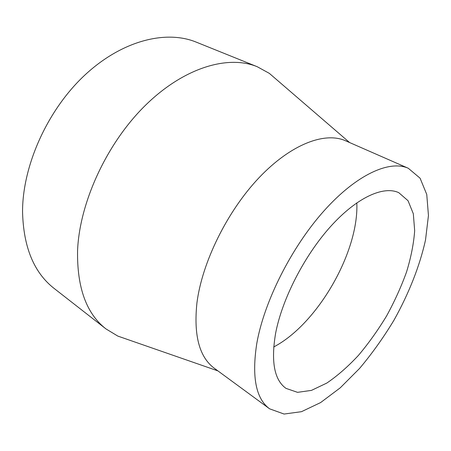 <?xml version="1.0" encoding="UTF-8"?>
<svg xmlns="http://www.w3.org/2000/svg" width="451" height="451" viewBox="0 0 451 451"><rect width="100%" height="100%" fill="white"/><g stroke="black" fill="none" stroke-linecap="round" stroke-linejoin="round"><path stroke-width="0.68" d="M277.461 80.368L269.332 73.361L257.205 66.709L196.247 42.135C166.188 29.766 122.232 40.291 84.884 75.052C47.586 109.745 22.544 165.483 22.55 211.626C23.384 247.086 33.938 272.708 54.199 288.488L106.002 328.937L117.841 336.096L127.977 339.62M257.205 66.709C228.358 54.785 184.352 67.222 145.572 105.179C106.836 143.04 79.382 202.753 77.561 250.863C77.014 287.772 86.496 313.795 106.002 328.937M273.712 346.96C317.374 324.224 359.019 252.002 356.82 202.826M275.578 333.503C270.871 361.719 274.332 380.007 285.979 388.367L297.542 392.342L311.466 390.386L326.823 383.062C337.472 375.813 348.009 366.584 358.438 355.388C368.591 343.329 377.961 330.2 386.558 315.999C394.54 301.443 401.21 286.757 406.56 271.93C411.03 257.295 413.736 243.551 414.672 230.703L413.319 213.746L408.037 200.712L398.802 192.695C383.649 185.496 356.933 197.296 330.617 226.492C304.34 255.632 282.005 299.329 275.578 333.503M256.777 343.521C251.635 376.991 255.909 398.757 269.602 408.82L284.085 414.046L301.499 411.678L320.593 402.585L340.257 387.815L359.554 368.461C371.985 353.674 383.451 337.607 393.943 320.255C408.769 293.719 419.78 265.977 425.518 239.949L428.45 215.527L426.753 194.449L420.078 178.19L408.302 168.274C389.658 159.829 356.702 174.334 324.077 210.775C291.504 247.131 264.077 301.68 256.777 343.521M408.302 168.274L345.562 140.78C325.047 131.551 291.132 143.982 259.201 177.547C227.315 211.04 202.054 262.386 196.929 302.931C193.552 335.431 199.365 357.22 214.377 368.298L269.602 408.82M349.581 142.539L269.332 73.361M217.912 370.891L117.841 336.096"/></g></svg>
